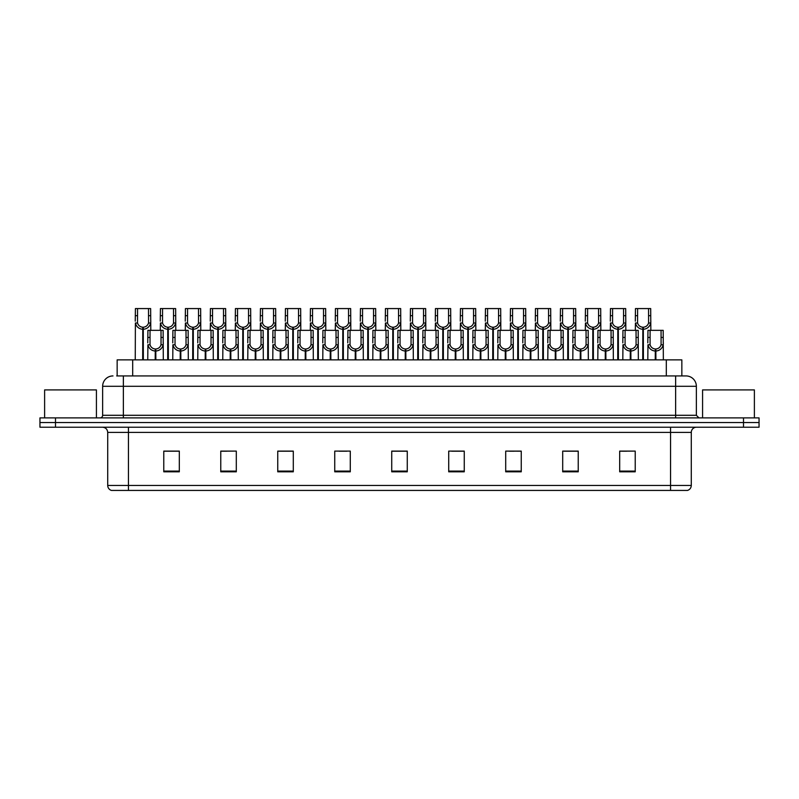 <?xml version="1.0" encoding="UTF-8"?>
<svg xmlns="http://www.w3.org/2000/svg" width="799" height="799" viewBox="0 0 799 799"><rect width="100%" height="100%" fill="white"/><g stroke="black" fill="none" stroke-linecap="round" stroke-linejoin="round"><path stroke-width="1.2" d="M117.153 375.929L117.153 359.87L681.847 359.87L681.847 375.929M691.285 485.452C691.145 487.929 689.897 489.587 687.549 490.426L670.561 490.426L670.561 485.452L691.285 485.452L691.285 432.399A5.184 5.184 0 0 1 696.468 427.215M670.561 490.426L111.451 490.426A5.184 5.184 0 0 1 107.715 485.452L107.715 432.399C107.406 429.253 105.678 427.525 102.532 427.215M55.491 417.887L759.05 417.887L759.05 422.551L39.95 422.551L39.95 427.215L55.491 427.215L55.491 422.551L39.95 422.551L39.95 417.887L55.491 417.887L55.491 422.551L759.05 422.551L759.05 427.215L55.491 427.215M635.225 471.819L635.225 451.105L619.684 451.105L619.684 471.819L635.225 471.819M578.236 471.819L578.236 451.105L562.696 451.105L562.696 471.819L578.236 471.819M521.248 471.819L521.248 451.105L505.707 451.105L505.707 471.819L521.248 471.819M464.259 471.819L464.259 451.105L448.718 451.105L448.718 471.819L464.259 471.819M179.316 471.819L179.316 451.105L163.775 451.105L163.775 471.819L179.316 471.819M236.304 471.819L236.304 451.105L220.764 451.105L220.764 471.819L236.304 471.819M293.293 471.819L293.293 451.105L277.752 451.105L277.752 471.819L293.293 471.819M350.282 471.819L350.282 451.105L334.741 451.105L334.741 471.819L350.282 471.819M407.27 471.819L407.27 451.105L391.73 451.105L391.73 471.819L407.27 471.819M514.176 451.205L509.452 451.205M576.688 451.205L571.954 451.205M564.184 451.205L578.236 451.205M619.684 451.205L634.466 451.105M626.696 451.205L621.962 451.205M339.166 451.205L346.936 451.205M289.158 451.205L284.424 451.205M220.764 451.205L234.417 451.105M226.646 451.205L221.922 451.205M176.639 451.205L171.915 451.205M164.145 451.205L179.316 451.205M464.179 451.205L459.445 451.205M451.675 451.205L464.259 451.205M401.667 451.205L396.933 451.205M407.27 451.205L391.73 451.205M293.293 451.205L277.752 451.205M521.248 451.205L505.737 451.105M116.914 375.929L685.842 375.929M116.684 375.929L123.366 375.929L123.366 386.287L102.642 386.287L102.642 415.3A2.587 2.587 0 0 1 100.045 417.887M112.999 375.929A10.357 10.357 0 0 0 102.642 386.287M686.001 375.929A10.357 10.357 0 0 1 696.358 386.287L696.358 415.3L698.955 417.887M155.186 359.87L155.276 348.993C152.619 348.714 150.861 347.305 150.022 344.769L150.042 330.337L163.136 330.337L163.296 359.87M155.186 351.061C151.321 350.621 148.894 348.524 147.895 344.769L147.755 359.87M147.755 342.911L147.915 330.337L150.042 330.337M155.775 359.87L155.775 348.993C158.432 348.714 160.19 347.305 161.028 344.769L161.008 330.337M155.775 348.993L155.865 359.87M155.276 348.993L155.276 359.87M163.296 342.911L163.156 344.769C162.157 348.524 159.73 350.621 155.865 351.061M142.681 359.87L142.771 327.23C140.115 326.951 138.367 325.543 137.518 323.006L137.548 308.574L150.641 308.574L150.791 330.337M142.681 329.298C138.826 328.858 136.389 326.761 135.391 323.006L135.251 359.87M135.251 321.148L135.411 308.574L137.548 308.574M143.271 359.87L143.271 327.23C145.937 326.951 147.685 325.543 148.534 323.006L148.504 308.574M143.271 327.23L143.361 359.87M142.771 327.23L142.771 359.87M150.791 321.148L150.651 323.006C149.653 326.761 147.226 328.858 143.361 329.298M96.419 417.887L96.419 389.912L44.614 389.912L44.614 417.887M754.386 417.887L754.386 389.912L702.581 389.912L702.581 417.887M180.194 359.87L180.284 348.993C177.618 348.714 175.87 347.305 175.021 344.769L175.051 330.337L188.145 330.337L188.304 359.87M180.194 351.061C176.329 350.621 173.892 348.524 172.894 344.769L172.754 359.87M172.754 342.911L172.914 330.337L175.051 330.337M180.774 359.87L180.774 348.993C183.44 348.714 185.188 347.305 186.037 344.769L186.007 330.337M180.774 348.993L180.864 359.87M180.284 348.993L180.284 359.87M188.304 342.911L188.155 344.769C187.156 348.524 184.729 350.621 180.864 351.061M205.193 359.87L205.283 348.993C202.626 348.714 200.869 347.305 200.03 344.769L200.05 330.337L213.143 330.337L213.303 359.87M205.193 351.061C201.328 350.621 198.901 348.524 197.902 344.769L197.762 359.87M197.762 342.911L197.922 330.337L200.05 330.337M205.782 359.87L205.782 348.993C208.439 348.714 210.197 347.305 211.036 344.769L211.016 330.337M205.782 348.993L205.872 359.87M205.283 348.993L205.283 359.87M213.303 342.911L213.163 344.769C212.164 348.524 209.738 350.621 205.872 351.061M230.192 359.87L230.282 348.993C227.625 348.714 225.877 347.305 225.028 344.769L225.058 330.337L238.152 330.337L238.302 359.87M230.192 351.061C226.337 350.621 223.9 348.524 222.901 344.769L222.761 359.87M222.761 342.911L222.921 330.337L225.058 330.337M230.781 359.87L230.781 348.993C233.438 348.714 235.196 347.305 236.035 344.769L236.015 330.337M230.781 348.993L230.871 359.87M230.282 348.993L230.282 359.87M238.302 342.911L238.162 344.769C237.163 348.524 234.736 350.621 230.871 351.061M255.201 359.87L255.29 348.993C252.624 348.714 250.876 347.305 250.027 344.769L250.057 330.337L263.151 330.337L263.31 359.87M255.201 351.061C251.335 350.621 248.908 348.524 247.91 344.769L247.77 359.87M247.77 342.911L247.92 330.337L250.057 330.337M255.79 359.87L255.79 348.993C258.447 348.714 260.194 347.305 261.043 344.769L261.013 330.337M255.79 348.993L255.88 359.87M255.29 348.993L255.29 359.87M263.31 342.911L263.171 344.769C262.172 348.524 259.735 350.621 255.88 351.061M167.69 359.87L167.78 327.23C165.123 326.951 163.366 325.543 162.527 323.006L162.547 308.574L175.64 308.574L175.8 330.337M167.69 329.298C163.825 328.858 161.398 326.761 160.399 323.006L160.259 330.337M160.259 321.148L160.419 308.574L162.547 308.574M168.279 359.87L168.279 327.23C170.936 326.951 172.684 325.543 173.533 323.006L173.513 308.574M168.279 327.23L168.369 359.87M167.78 327.23L167.78 359.87M175.8 321.148L175.66 323.006C174.661 326.761 172.224 328.858 168.369 329.298M192.689 359.87L192.779 327.23C190.122 326.951 188.374 325.543 187.525 323.006L187.545 308.574L200.639 308.574L200.799 330.337M192.689 329.298C188.834 328.858 186.397 326.761 185.398 323.006L185.258 330.337M185.258 321.148L185.418 308.574L187.545 308.574M193.278 359.87L193.278 327.23C195.935 326.951 197.693 325.543 198.532 323.006L198.512 308.574M193.278 327.23L193.368 359.87M192.779 327.23L192.779 359.87M200.799 321.148L200.659 323.006C199.66 326.761 197.233 328.858 193.368 329.298M217.698 359.87L217.787 327.23C215.121 326.951 213.373 325.543 212.524 323.006L212.554 308.574L225.648 308.574L225.807 330.337M217.698 329.298C213.832 328.858 211.405 326.761 210.407 323.006L210.257 330.337M210.257 321.148L210.417 308.574L212.554 308.574M218.277 359.87L218.277 327.23C220.943 326.951 222.691 325.543 223.54 323.006L223.51 308.574M218.277 327.23L218.377 359.87M217.787 327.23L217.787 359.87M225.807 321.148L225.668 323.006C224.669 326.761 222.232 328.858 218.377 329.298M242.696 359.87L242.786 327.23C240.129 326.951 238.372 325.543 237.533 323.006L237.553 308.574L250.646 308.574L250.806 330.337M242.696 329.298C238.831 328.858 236.404 326.761 235.405 323.006L235.266 330.337M235.266 321.148L235.425 308.574L237.553 308.574M243.286 359.87L243.286 327.23C245.942 326.951 247.7 325.543 248.539 323.006L248.519 308.574M243.286 327.23L243.375 359.87M242.786 327.23L242.786 359.87M250.806 321.148L250.666 323.006C249.668 326.761 247.241 328.858 243.375 329.298M280.199 359.87L280.289 348.993C277.633 348.714 275.875 347.305 275.036 344.769L275.056 330.337L288.149 330.337L288.309 359.87M280.199 351.061C276.334 350.621 273.907 348.524 272.908 344.769L272.769 359.87M272.769 342.911L272.928 330.337L275.056 330.337M280.789 359.87L280.789 348.993C283.445 348.714 285.203 347.305 286.042 344.769L286.022 330.337M280.789 348.993L280.878 359.87M280.289 348.993L280.289 359.87M288.309 342.911L288.169 344.769C287.171 348.524 284.744 350.621 280.878 351.061M305.208 359.87L305.298 348.993C302.631 348.714 300.883 347.305 300.034 344.769L300.064 330.337L313.158 330.337L313.318 359.87M305.208 351.061C301.343 350.621 298.916 348.524 297.907 344.769L297.767 359.87M297.767 342.911L297.927 330.337L300.064 330.337M305.787 359.87L305.787 348.993C308.454 348.714 310.202 347.305 311.051 344.769L311.021 330.337M305.787 348.993L305.877 359.87M305.298 348.993L305.298 359.87M313.318 342.911L313.168 344.769C312.169 348.524 309.742 350.621 305.877 351.061M330.207 359.87L330.297 348.993C327.64 348.714 325.882 347.305 325.043 344.769L325.063 330.337L338.157 330.337L338.317 359.87M330.207 351.061C326.342 350.621 323.915 348.524 322.916 344.769L322.776 359.87M322.776 342.911L322.936 330.337L325.063 330.337M330.796 359.87L330.796 348.993C333.453 348.714 335.21 347.305 336.049 344.769L336.029 330.337M330.796 348.993L330.886 359.87M330.297 348.993L330.297 359.87M338.317 342.911L338.177 344.769C337.178 348.524 334.751 350.621 330.886 351.061M355.205 359.87L355.295 348.993C352.639 348.714 350.891 347.305 350.042 344.769L350.072 330.337L363.165 330.337L363.315 359.87M355.205 351.061C351.35 350.621 348.913 348.524 347.915 344.769L347.775 359.87M347.775 342.911L347.935 330.337L350.072 330.337M355.795 359.87L355.795 348.993C358.451 348.714 360.209 347.305 361.048 344.769L361.028 330.337M355.795 348.993L355.885 359.87M355.295 348.993L355.295 359.87M363.315 342.911L363.175 344.769C362.177 348.524 359.75 350.621 355.885 351.061M267.695 359.87L267.785 327.23C265.128 326.951 263.38 325.543 262.531 323.006L262.561 308.574L275.655 308.574L275.805 330.337M267.695 329.298C263.84 328.858 261.403 326.761 260.404 323.006L260.264 330.337M260.264 321.148L260.424 308.574L262.561 308.574M268.284 359.87L268.284 327.23C270.951 326.951 272.699 325.543 273.548 323.006L273.518 308.574M268.284 327.23L268.374 359.87M267.785 327.23L267.785 359.87M275.805 321.148L275.665 323.006C274.666 326.761 272.239 328.858 268.374 329.298M292.704 359.87L292.794 327.23C290.137 326.951 288.379 325.543 287.54 323.006L287.56 308.574L300.654 308.574L300.814 330.337M292.704 329.298C288.839 328.858 286.412 326.761 285.413 323.006L285.273 330.337M285.273 321.148L285.433 308.574L287.56 308.574M293.293 359.87L293.293 327.23C295.95 326.951 297.697 325.543 298.546 323.006L298.526 308.574M293.293 327.23L293.383 359.87M292.794 327.23L292.794 359.87M300.814 321.148L300.674 323.006C299.675 326.761 297.238 328.858 293.383 329.298M317.702 359.87L317.792 327.23C315.136 326.951 313.388 325.543 312.539 323.006L312.559 308.574L325.652 308.574L325.812 330.337M317.702 329.298C313.847 328.858 311.41 326.761 310.412 323.006L310.272 330.337M310.272 321.148L310.431 308.574L312.559 308.574M318.292 359.87L318.292 327.23C320.948 326.951 322.706 325.543 323.545 323.006L323.525 308.574M318.292 327.23L318.382 359.87M317.792 327.23L317.792 359.87M325.812 321.148L325.672 323.006C324.674 326.761 322.247 328.858 318.382 329.298M342.711 359.87L342.801 327.23C340.134 326.951 338.386 325.543 337.538 323.006L337.568 308.574L350.661 308.574L350.821 330.337M342.711 329.298C338.846 328.858 336.419 326.761 335.42 323.006L335.27 330.337M335.27 321.148L335.43 308.574L337.568 308.574M343.29 359.87L343.29 327.23C345.957 326.951 347.705 325.543 348.554 323.006L348.524 308.574M343.29 327.23L343.39 359.87M342.801 327.23L342.801 359.87M350.821 321.148L350.681 323.006C349.682 326.761 347.245 328.858 343.39 329.298M380.214 359.87L380.304 348.993C377.637 348.714 375.89 347.305 375.041 344.769L375.071 330.337L388.164 330.337L388.324 359.87M380.214 351.061C376.349 350.621 373.922 348.524 372.923 344.769L372.783 359.87M372.783 342.911L372.933 330.337L375.071 330.337M380.803 359.87L380.803 348.993C383.46 348.714 385.208 347.305 386.057 344.769L386.027 330.337M380.803 348.993L380.893 359.87M380.304 348.993L380.304 359.87M388.324 342.911L388.184 344.769C387.185 348.524 384.748 350.621 380.893 351.061M405.213 359.87L405.303 348.993C402.646 348.714 400.888 347.305 400.049 344.769L400.069 330.337L413.163 330.337L413.323 359.87M405.213 351.061C401.348 350.621 398.921 348.524 397.922 344.769L397.782 359.87M397.782 342.911L397.942 330.337L400.069 330.337M405.802 359.87L405.802 348.993C408.459 348.714 410.217 347.305 411.056 344.769L411.036 330.337M405.802 348.993L405.892 359.87M405.303 348.993L405.303 359.87M413.323 342.911L413.183 344.769C412.184 348.524 409.757 350.621 405.892 351.061M430.222 359.87L430.311 348.993C427.645 348.714 425.897 347.305 425.048 344.769L425.078 330.337L438.172 330.337L438.331 359.87M430.222 351.061C426.356 350.621 423.929 348.524 422.921 344.769L422.781 359.87M422.781 342.911L422.941 330.337L425.078 330.337M430.801 359.87L430.801 348.993C433.467 348.714 435.215 347.305 436.064 344.769L436.034 330.337M430.801 348.993L430.891 359.87M430.311 348.993L430.311 359.87M438.331 342.911L438.182 344.769C437.183 348.524 434.756 350.621 430.891 351.061M455.22 359.87L455.31 348.993C452.653 348.714 450.896 347.305 450.057 344.769L450.077 330.337L463.17 330.337L463.33 359.87M455.22 351.061C451.355 350.621 448.928 348.524 447.929 344.769L447.79 359.87M447.79 342.911L447.949 330.337L450.077 330.337M455.81 359.87L455.81 348.993C458.466 348.714 460.224 347.305 461.063 344.769L461.043 330.337M455.81 348.993L455.899 359.87M455.31 348.993L455.31 359.87M463.33 342.911L463.19 344.769C462.192 348.524 459.765 350.621 455.899 351.061M480.219 359.87L480.309 348.993C477.652 348.714 475.904 347.305 475.055 344.769L475.085 330.337L488.179 330.337L488.329 359.87M480.219 351.061C476.364 350.621 473.927 348.524 472.928 344.769L472.788 359.87M472.788 342.911L472.948 330.337L475.085 330.337M480.808 359.87L480.808 348.993C483.465 348.714 485.223 347.305 486.062 344.769L486.042 330.337M480.808 348.993L480.898 359.87M480.309 348.993L480.309 359.87M488.329 342.911L488.189 344.769C487.19 348.524 484.763 350.621 480.898 351.061M505.228 359.87L505.318 348.993C502.651 348.714 500.903 347.305 500.054 344.769L500.084 330.337L513.178 330.337L513.338 359.87M505.228 351.061C501.363 350.621 498.936 348.524 497.937 344.769L497.797 359.87M497.797 342.911L497.947 330.337L500.084 330.337M505.817 359.87L505.817 348.993C508.474 348.714 510.221 347.305 511.07 344.769L511.04 330.337M505.817 348.993L505.907 359.87M505.318 348.993L505.318 359.87M513.338 342.911L513.198 344.769C512.199 348.524 509.762 350.621 505.907 351.061M367.71 359.87L367.8 327.23C365.143 326.951 363.385 325.543 362.546 323.006L362.566 308.574L375.66 308.574L375.82 330.337M367.71 329.298C363.845 328.858 361.418 326.761 360.419 323.006L360.279 330.337M360.279 321.148L360.439 308.574L362.566 308.574M368.299 359.87L368.299 327.23C370.956 326.951 372.714 325.543 373.552 323.006L373.533 308.574M368.299 327.23L368.389 359.87M367.8 327.23L367.8 359.87M375.82 321.148L375.68 323.006C374.681 326.761 372.254 328.858 368.389 329.298M392.709 359.87L392.798 327.23C390.142 326.951 388.394 325.543 387.545 323.006L387.575 308.574L400.669 308.574L400.818 330.337M392.709 329.298C388.853 328.858 386.416 326.761 385.418 323.006L385.278 330.337M385.278 321.148L385.438 308.574L387.575 308.574M393.298 359.87L393.298 327.23C395.964 326.951 397.712 325.543 398.561 323.006L398.531 308.574M393.298 327.23L393.388 359.87M392.798 327.23L392.798 359.87M400.818 321.148L400.679 323.006C399.68 326.761 397.253 328.858 393.388 329.298M417.717 359.87L417.807 327.23C415.15 326.951 413.393 325.543 412.554 323.006L412.574 308.574L425.667 308.574L425.827 330.337M417.717 329.298C413.852 328.858 411.425 326.761 410.426 323.006L410.287 330.337M410.287 321.148L410.446 308.574L412.574 308.574M418.306 359.87L418.306 327.23C420.963 326.951 422.711 325.543 423.56 323.006L423.54 308.574M418.306 327.23L418.396 359.87M417.807 327.23L417.807 359.87M425.827 321.148L425.687 323.006C424.688 326.761 422.252 328.858 418.396 329.298M442.716 359.87L442.806 327.23C440.149 326.951 438.401 325.543 437.552 323.006L437.572 308.574L450.666 308.574L450.826 330.337M442.716 329.298C438.861 328.858 436.424 326.761 435.425 323.006L435.285 330.337M435.285 321.148L435.445 308.574L437.572 308.574M443.305 359.87L443.305 327.23C445.962 326.951 447.72 325.543 448.559 323.006L448.539 308.574M443.305 327.23L443.395 359.87M442.806 327.23L442.806 359.87M450.826 321.148L450.686 323.006C449.687 326.761 447.26 328.858 443.395 329.298M467.725 359.87L467.815 327.23C465.148 326.951 463.4 325.543 462.551 323.006L462.581 308.574L475.675 308.574L475.834 330.337M467.725 329.298C463.859 328.858 461.432 326.761 460.434 323.006L460.284 330.337M460.284 321.148L460.444 308.574L462.581 308.574M468.304 359.87L468.304 327.23C470.971 326.951 472.718 325.543 473.567 323.006L473.537 308.574M468.304 327.23L468.404 359.87M467.815 327.23L467.815 359.87M475.834 321.148L475.695 323.006C474.696 326.761 472.259 328.858 468.404 329.298M492.723 359.87L492.813 327.23C490.157 326.951 488.399 325.543 487.56 323.006L487.58 308.574L500.673 308.574L500.833 330.337M492.723 329.298C488.858 328.858 486.431 326.761 485.432 323.006L485.293 330.337M485.293 321.148L485.452 308.574L487.58 308.574M493.313 359.87L493.313 327.23C495.969 326.951 497.727 325.543 498.566 323.006L498.546 308.574M493.313 327.23L493.402 359.87M492.813 327.23L492.813 359.87M500.833 321.148L500.693 323.006C499.695 326.761 497.268 328.858 493.402 329.298M530.226 359.87L530.316 348.993C527.66 348.714 525.902 347.305 525.063 344.769L525.083 330.337L538.176 330.337L538.336 359.87M530.226 351.061C526.361 350.621 523.934 348.524 522.936 344.769L522.796 359.87M522.796 342.911L522.955 330.337L525.083 330.337M530.816 359.87L530.816 348.993C533.472 348.714 535.23 347.305 536.069 344.769L536.049 330.337M530.816 348.993L530.906 359.87M530.316 348.993L530.316 359.87M538.336 342.911L538.196 344.769C537.198 348.524 534.771 350.621 530.906 351.061M555.235 359.87L555.325 348.993C552.658 348.714 550.911 347.305 550.062 344.769L550.092 330.337L563.185 330.337L563.345 359.87M555.235 351.061C551.37 350.621 548.943 348.524 547.944 344.769L547.794 359.87M547.794 342.911L547.954 330.337L550.092 330.337M555.814 359.87L555.814 348.993C558.481 348.714 560.229 347.305 561.078 344.769L561.048 330.337M555.814 348.993L555.904 359.87M555.325 348.993L555.325 359.87M563.345 342.911L563.195 344.769C562.196 348.524 559.769 350.621 555.904 351.061M580.234 359.87L580.324 348.993C577.667 348.714 575.909 347.305 575.07 344.769L575.09 330.337L588.184 330.337L588.344 359.87M580.234 351.061C576.369 350.621 573.942 348.524 572.943 344.769L572.803 359.87M572.803 342.911L572.963 330.337L575.09 330.337M580.823 359.87L580.823 348.993C583.48 348.714 585.238 347.305 586.076 344.769L586.057 330.337M580.823 348.993L580.913 359.87M580.324 348.993L580.324 359.87M588.344 342.911L588.204 344.769C587.205 348.524 584.778 350.621 580.913 351.061M605.233 359.87L605.322 348.993C602.666 348.714 600.918 347.305 600.069 344.769L600.099 330.337L613.193 330.337L613.342 359.87M605.233 351.061C601.377 350.621 598.94 348.524 597.942 344.769L597.802 359.87M597.802 342.911L597.962 330.337L600.099 330.337M605.822 359.87L605.822 348.993C608.478 348.714 610.236 347.305 611.085 344.769L611.055 330.337M605.822 348.993L605.912 359.87M605.322 348.993L605.322 359.87M613.342 342.911L613.203 344.769C612.204 348.524 609.777 350.621 605.912 351.061M630.241 359.87L630.331 348.993C627.664 348.714 625.917 347.305 625.068 344.769L625.098 330.337L638.191 330.337L638.351 359.87M630.241 351.061C626.376 350.621 623.949 348.524 622.95 344.769L622.811 359.87M622.811 342.911L622.96 330.337L625.098 330.337M630.83 359.87L630.83 348.993C633.487 348.714 635.235 347.305 636.084 344.769L636.054 330.337M630.83 348.993L630.92 359.87M630.331 348.993L630.331 359.87M638.351 342.911L638.211 344.769C637.212 348.524 634.776 350.621 630.92 351.061M655.24 359.87L655.33 348.993C652.673 348.714 650.915 347.305 650.076 344.769L650.096 330.337L663.19 330.337L663.35 359.87M655.24 351.061C651.375 350.621 648.948 348.524 647.949 344.769L647.809 359.87M647.809 342.911L647.969 330.337L650.096 330.337M655.829 359.87L655.829 348.993C658.486 348.714 660.244 347.305 661.083 344.769L661.063 330.337M655.829 348.993L655.919 359.87M655.33 348.993L655.33 359.87M663.35 342.911L663.21 344.769C662.211 348.524 659.784 350.621 655.919 351.061M517.722 359.87L517.812 327.23C515.155 326.951 513.407 325.543 512.559 323.006L512.588 308.574L525.682 308.574L525.832 330.337M517.722 329.298C513.867 328.858 511.43 326.761 510.431 323.006L510.291 330.337M510.291 321.148L510.451 308.574L512.588 308.574M518.311 359.87L518.311 327.23C520.978 326.951 522.726 325.543 523.575 323.006L523.545 308.574M518.311 327.23L518.401 359.87M517.812 327.23L517.812 359.87M525.832 321.148L525.692 323.006C524.693 326.761 522.266 328.858 518.401 329.298M542.731 359.87L542.821 327.23C540.164 326.951 538.406 325.543 537.567 323.006L537.587 308.574L550.681 308.574L550.841 330.337M542.731 329.298C538.866 328.858 536.439 326.761 535.44 323.006L535.3 330.337M535.3 321.148L535.46 308.574L537.587 308.574M543.32 359.87L543.32 327.23C545.977 326.951 547.724 325.543 548.573 323.006L548.553 308.574M543.32 327.23L543.41 359.87M542.821 327.23L542.821 359.87M550.841 321.148L550.701 323.006C549.702 326.761 547.265 328.858 543.41 329.298M567.729 359.87L567.819 327.23C565.163 326.951 563.415 325.543 562.566 323.006L562.586 308.574L575.679 308.574L575.839 330.337M567.729 329.298C563.874 328.858 561.437 326.761 560.439 323.006L560.299 330.337M560.299 321.148L560.459 308.574L562.586 308.574M568.319 359.87L568.319 327.23C570.975 326.951 572.733 325.543 573.572 323.006L573.552 308.574M568.319 327.23L568.409 359.87M567.819 327.23L567.819 359.87M575.839 321.148L575.699 323.006C574.701 326.761 572.274 328.858 568.409 329.298M592.738 359.87L592.828 327.23C590.161 326.951 588.414 325.543 587.565 323.006L587.595 308.574L600.688 308.574L600.848 330.337M592.738 329.298C588.873 328.858 586.446 326.761 585.447 323.006L585.297 330.337M585.297 321.148L585.457 308.574L587.595 308.574M593.317 359.87L593.317 327.23C595.984 326.951 597.732 325.543 598.581 323.006L598.551 308.574M593.317 327.23L593.417 359.87M592.828 327.23L592.828 359.87M600.848 321.148L600.708 323.006C599.709 326.761 597.272 328.858 593.417 329.298M617.737 359.87L617.827 327.23C615.17 326.951 613.412 325.543 612.573 323.006L612.593 308.574L625.687 308.574L625.847 330.337M617.737 329.298C613.872 328.858 611.445 326.761 610.446 323.006L610.306 330.337M610.306 321.148L610.466 308.574L612.593 308.574M618.326 359.87L618.326 327.23C620.983 326.951 622.741 325.543 623.58 323.006L623.56 308.574M618.326 327.23L618.416 359.87M617.827 327.23L617.827 359.87M625.847 321.148L625.707 323.006C624.708 326.761 622.281 328.858 618.416 329.298M642.736 359.87L642.835 327.23C640.169 326.951 638.421 325.543 637.572 323.006L637.602 308.574L650.696 308.574L650.845 330.337M642.736 329.298C638.88 328.858 636.443 326.761 635.445 323.006L635.305 330.337M635.305 321.148L635.465 308.574L637.602 308.574M643.325 359.87L643.325 327.23C645.991 326.951 647.739 325.543 648.588 323.006L648.558 308.574M643.325 327.23L643.415 359.87M642.835 327.23L642.835 359.87M650.845 321.148L650.706 323.006C649.707 326.761 647.28 328.858 643.415 329.298M132.694 375.929L132.694 359.87M666.306 375.929L666.306 359.87M670.561 427.215L670.561 432.399L107.715 432.399M691.285 432.399L670.561 432.399L670.561 485.452L128.439 485.452L128.439 490.426M107.715 485.452L128.439 485.452L128.439 427.215M743.509 427.215L743.509 417.887M407.27 471.1L391.73 471.1M350.282 471.1L334.741 471.1M293.293 471.1L277.752 471.1M236.304 471.1L220.764 471.1M179.316 471.1L163.775 471.1M464.259 471.1L448.718 471.1M521.248 471.1L505.707 471.1M578.236 471.1L562.696 471.1M635.225 471.1L619.684 471.1M123.366 417.887L123.366 415.3L696.358 415.3M102.642 415.3L123.366 415.3L123.366 386.287L675.634 386.287L675.634 417.887M696.358 386.287L675.634 386.287L675.634 375.929M150.042 337.438L147.915 337.438M150.022 344.769L147.895 344.769M163.156 344.769L161.028 344.769M163.136 337.438L161.008 337.438M137.548 315.685L135.411 315.685M137.518 323.006L135.391 323.006M150.651 323.006L148.534 323.006M150.641 315.685L148.504 315.685M175.051 337.438L172.914 337.438M175.021 344.769L172.894 344.769M188.155 344.769L186.037 344.769M188.145 337.438L186.007 337.438M200.05 337.438L197.922 337.438M200.03 344.769L197.902 344.769M213.163 344.769L211.036 344.769M213.143 337.438L211.016 337.438M225.058 337.438L222.921 337.438M225.028 344.769L222.901 344.769M238.162 344.769L236.035 344.769M238.152 337.438L236.015 337.438M250.057 337.438L247.92 337.438M250.027 344.769L247.91 344.769M263.171 344.769L261.043 344.769M263.151 337.438L261.013 337.438M162.547 315.685L160.419 315.685M162.527 323.006L160.399 323.006M175.66 323.006L173.533 323.006M175.64 315.685L173.513 315.685M187.545 315.685L185.418 315.685M187.525 323.006L185.398 323.006M200.659 323.006L198.532 323.006M200.639 315.685L198.512 315.685M212.554 315.685L210.417 315.685M212.524 323.006L210.407 323.006M225.668 323.006L223.54 323.006M225.648 315.685L223.51 315.685M237.553 315.685L235.425 315.685M237.533 323.006L235.405 323.006M250.666 323.006L248.539 323.006M250.646 315.685L248.519 315.685M275.056 337.438L272.928 337.438M275.036 344.769L272.908 344.769M288.169 344.769L286.042 344.769M288.149 337.438L286.022 337.438M300.064 337.438L297.927 337.438M300.034 344.769L297.907 344.769M313.168 344.769L311.051 344.769M313.158 337.438L311.021 337.438M325.063 337.438L322.936 337.438M325.043 344.769L322.916 344.769M338.177 344.769L336.049 344.769M338.157 337.438L336.029 337.438M350.072 337.438L347.935 337.438M350.042 344.769L347.915 344.769M363.175 344.769L361.048 344.769M363.165 337.438L361.028 337.438M262.561 315.685L260.424 315.685M262.531 323.006L260.404 323.006M275.665 323.006L273.548 323.006M275.655 315.685L273.518 315.685M287.56 315.685L285.433 315.685M287.54 323.006L285.413 323.006M300.674 323.006L298.546 323.006M300.654 315.685L298.526 315.685M312.559 315.685L310.431 315.685M312.539 323.006L310.412 323.006M325.672 323.006L323.545 323.006M325.652 315.685L323.525 315.685M337.568 315.685L335.43 315.685M337.538 323.006L335.42 323.006M350.681 323.006L348.554 323.006M350.661 315.685L348.524 315.685M375.071 337.438L372.933 337.438M375.041 344.769L372.923 344.769M388.184 344.769L386.057 344.769M388.164 337.438L386.027 337.438M400.069 337.438L397.942 337.438M400.049 344.769L397.922 344.769M413.183 344.769L411.056 344.769M413.163 337.438L411.036 337.438M425.078 337.438L422.941 337.438M425.048 344.769L422.921 344.769M438.182 344.769L436.064 344.769M438.172 337.438L436.034 337.438M450.077 337.438L447.949 337.438M450.057 344.769L447.929 344.769M463.19 344.769L461.063 344.769M463.17 337.438L461.043 337.438M475.085 337.438L472.948 337.438M475.055 344.769L472.928 344.769M488.189 344.769L486.062 344.769M488.179 337.438L486.042 337.438M500.084 337.438L497.947 337.438M500.054 344.769L497.937 344.769M513.198 344.769L511.07 344.769M513.178 337.438L511.04 337.438M362.566 315.685L360.439 315.685M362.546 323.006L360.419 323.006M375.68 323.006L373.552 323.006M375.66 315.685L373.533 315.685M387.575 315.685L385.438 315.685M387.545 323.006L385.418 323.006M400.679 323.006L398.561 323.006M400.669 315.685L398.531 315.685M412.574 315.685L410.446 315.685M412.554 323.006L410.426 323.006M425.687 323.006L423.56 323.006M425.667 315.685L423.54 315.685M437.572 315.685L435.445 315.685M437.552 323.006L435.425 323.006M450.686 323.006L448.559 323.006M450.666 315.685L448.539 315.685M462.581 315.685L460.444 315.685M462.551 323.006L460.434 323.006M475.695 323.006L473.567 323.006M475.675 315.685L473.537 315.685M487.58 315.685L485.452 315.685M487.56 323.006L485.432 323.006M500.693 323.006L498.566 323.006M500.673 315.685L498.546 315.685M525.083 337.438L522.955 337.438M525.063 344.769L522.936 344.769M538.196 344.769L536.069 344.769M538.176 337.438L536.049 337.438M550.092 337.438L547.954 337.438M550.062 344.769L547.944 344.769M563.195 344.769L561.078 344.769M563.185 337.438L561.048 337.438M575.09 337.438L572.963 337.438M575.07 344.769L572.943 344.769M588.204 344.769L586.076 344.769M588.184 337.438L586.057 337.438M600.099 337.438L597.962 337.438M600.069 344.769L597.942 344.769M613.203 344.769L611.085 344.769M613.193 337.438L611.055 337.438M625.098 337.438L622.96 337.438M625.068 344.769L622.95 344.769M638.211 344.769L636.084 344.769M638.191 337.438L636.054 337.438M650.096 337.438L647.969 337.438M650.076 344.769L647.949 344.769M663.21 344.769L661.083 344.769M663.19 337.438L661.063 337.438M512.588 315.685L510.451 315.685M512.559 323.006L510.431 323.006M525.692 323.006L523.575 323.006M525.682 315.685L523.545 315.685M537.587 315.685L535.46 315.685M537.567 323.006L535.44 323.006M550.701 323.006L548.573 323.006M550.681 315.685L548.553 315.685M562.586 315.685L560.459 315.685M562.566 323.006L560.439 323.006M575.699 323.006L573.572 323.006M575.679 315.685L573.552 315.685M587.595 315.685L585.457 315.685M587.565 323.006L585.447 323.006M600.708 323.006L598.581 323.006M600.688 315.685L598.551 315.685M612.593 315.685L610.466 315.685M612.573 323.006L610.446 323.006M625.707 323.006L623.58 323.006M625.687 315.685L623.56 315.685M637.602 315.685L635.465 315.685M637.572 323.006L635.445 323.006M650.706 323.006L648.588 323.006M650.696 315.685L648.558 315.685"/></g></svg>
